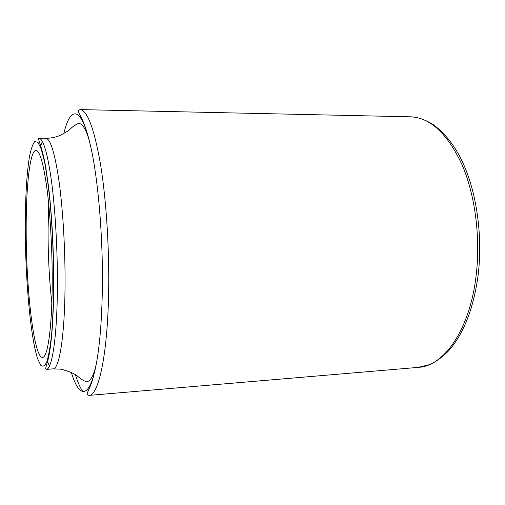 <?xml version="1.0" encoding="UTF-8"?>
<svg xmlns="http://www.w3.org/2000/svg" width="505" height="505" viewBox="0 0 505 505"><rect width="100%" height="100%" fill="white"/><g stroke="black" fill="none" stroke-linecap="round" stroke-linejoin="round"><path stroke-width="0.76" d="M26.172 229.933C26.008 187.027 29.864 150.326 35.994 150.433C39.901 150.85 43.626 164.087 47.154 190.145C50.405 215.818 52.387 251.907 52.211 283.722C52.015 328.42 47.584 357.887 42.515 357.401C33.942 358.045 26.071 288.892 26.172 229.933M477.875 277.1C473.456 307.419 464.625 330.889 451.394 347.503C444.829 356.05 433.53 363.341 429.742 364.559L418.43 367.362C443.541 366.213 469.24 330.863 475.893 277.561C480.886 239.136 475.375 195.612 462.075 164.769C447.405 133.56 430.228 117.57 410.533 116.813L79.916 109.585C87.264 110.014 94.126 128.232 100.508 164.239C106.353 199.911 109.566 250.764 108.575 295.154C107.3 356.846 98.273 395.832 88.93 395.402C87.333 394.702 86.835 393.786 87.434 392.663L90.344 385.972C92.566 380.738 94.744 372.299 96.884 360.658C90.193 399.802 79.361 399.184 71.375 372.507M63.838 133.541C70.132 106.416 80.901 105.116 90.041 143.755C98.103 176.573 103.493 239.938 102.25 293.992C101.631 321.142 99.838 343.362 96.884 360.658C94.681 373.264 91.462 380.297 87.22 381.748C84.872 381.527 81.734 379.741 77.808 376.402C75.056 373.833 69.406 371.421 60.859 369.168L53.094 368.871L46.22 369.376C51.971 369.912 57.103 337.447 57.4 287.503C57.652 251.843 55.405 211.273 51.687 182.539C47.647 153.425 43.398 138.66 38.929 138.244L45.822 138.32C50.532 138.742 54.995 153.47 59.205 182.494C63.075 211.153 65.372 251.604 65.038 287.162C64.64 336.974 59.161 369.376 53.094 368.871M82.921 391.602C80.289 388.004 77.802 382.411 75.453 374.811M49.458 365.999L47.117 360.93M40.362 146.62L42.376 141.413M53.65 286.695C53.65 258.112 52.501 230.419 50.216 203.616C48.556 187.191 46.668 173.266 44.547 161.846L41.258 149.051L37.957 142.309L34.82 141.545C32.85 143.824 31.108 148.653 29.58 156.039C26.74 172.622 25.256 198.85 25.25 228.033C25.364 279.353 30.458 337.062 37.66 358.802L40.76 365.285C42.868 367.129 44.901 365.929 46.851 361.681C48.707 355.583 50.298 346.436 51.611 334.241C52.722 320.435 53.397 304.591 53.65 286.695M48.72 204.184L48.07 229.44C48 255.057 49.256 279.562 51.832 302.956M477.945 276.57C482.9 238.303 477.212 195.082 463.678 164.605C456.192 147.605 446.149 134.33 433.542 124.792C423.373 118.65 417.774 117.305 410.533 116.813M45.822 138.32C50.866 138.25 55.657 137.272 60.183 135.384C66.117 132.196 69.406 130.145 70.043 129.23C73.168 126.143 76.179 124.173 79.07 123.321C83.394 124.501 87.056 131.313 90.041 143.755C87.176 132.272 84.468 123.99 81.924 118.909L78.597 112.413C77.928 111.327 78.37 110.387 79.916 109.585M418.43 367.362L88.93 395.402M46.22 369.376C45.349 368.517 45.349 369.464 48.234 358.96C51.497 345.035 53.341 320.991 53.751 286.827C53.94 253.573 51.99 215.925 48.72 188.068L45.703 166.852C44.08 157.945 42.142 150.143 39.882 143.439C37.806 137.341 38.658 138.616 38.929 138.244"/></g></svg>
